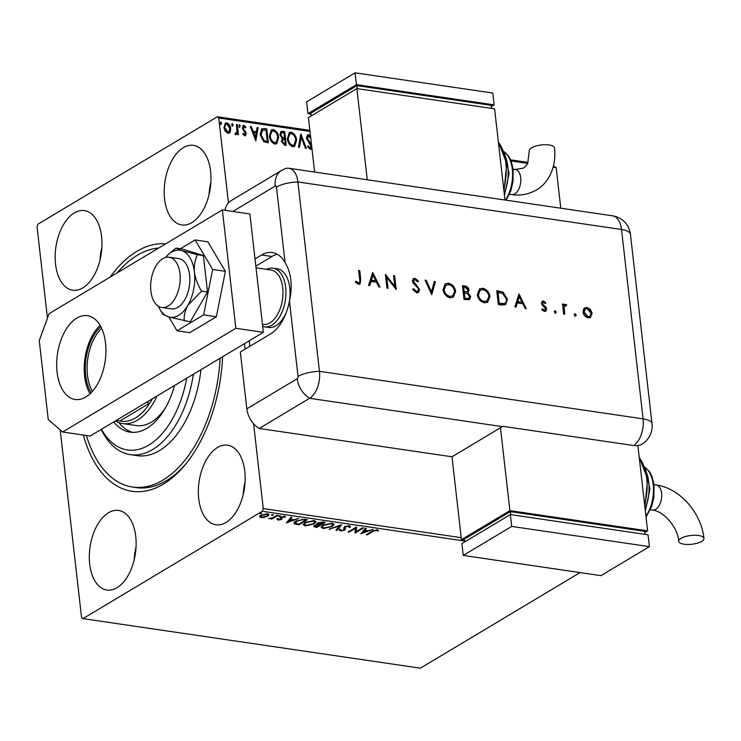 <?xml version="1.0" encoding="UTF-8"?>
<svg xmlns="http://www.w3.org/2000/svg" width="741" height="741" viewBox="0 0 741 741"><rect width="100%" height="100%" fill="white"/><g stroke="black" fill="none" stroke-linecap="round" stroke-linejoin="round"><path stroke-width="1.11" d="M222.615 356.736A124.896 71.145 98.4 0 1 185.861 463.94A124.896 71.145 98.4 0 1 163.418 484.086A124.896 71.145 98.4 0 1 83.353 435.041M110.159 277.097A124.896 71.145 98.4 0 1 136.9 251.31A124.896 71.145 98.4 0 1 165.715 243.835M220.105 358.236A120.663 68.737 98.4 0 1 218.864 372.427A120.663 68.737 98.4 0 1 132.62 487.078L136.066 487.587A120.663 68.737 -81.6 0 0 166.41 480.64A120.663 68.737 -81.6 0 0 186.982 462.532M183.323 147.663A40.218 22.915 -81.6 0 0 164.196 190.493A40.218 22.915 -81.6 0 0 181.749 224.94A40.218 22.915 -81.6 0 0 191.863 222.624A40.218 22.915 -81.6 0 0 210.981 179.794A40.218 22.915 -81.6 0 0 193.438 145.347A40.218 22.915 -81.6 0 0 183.323 147.663M210.898 182.082A40.218 22.915 -81.6 0 0 209.036 194.781M108.455 512.772A40.218 22.915 -81.6 0 0 89.328 555.602A40.218 22.915 -81.6 0 0 106.88 590.049A40.218 22.915 -81.6 0 0 116.995 587.733A40.218 22.915 -81.6 0 0 136.122 544.904A40.218 22.915 -81.6 0 0 118.569 510.456A40.218 22.915 -81.6 0 0 108.455 512.772M136.038 547.182A40.218 22.915 -81.6 0 0 134.167 559.89M217.484 447.499A40.218 22.915 -81.6 0 0 198.356 490.329A40.218 22.915 -81.6 0 0 215.909 524.776A40.218 22.915 -81.6 0 0 226.024 522.461A40.218 22.915 -81.6 0 0 245.151 479.631A40.218 22.915 -81.6 0 0 227.598 445.193A40.218 22.915 -81.6 0 0 217.484 447.499M245.058 481.919A40.218 22.915 -81.6 0 0 243.196 494.618M74.295 212.936A40.218 22.915 -81.6 0 0 55.167 255.765A40.218 22.915 -81.6 0 0 72.72 290.213A40.218 22.915 -81.6 0 0 82.835 287.897A40.218 22.915 -81.6 0 0 101.962 245.067A40.218 22.915 -81.6 0 0 84.409 210.62A40.218 22.915 -81.6 0 0 74.295 212.936M101.869 247.346A40.218 22.915 -81.6 0 0 100.007 260.054M464.588 541.004L262.277 511.29L82.983 618.624L81.547 617.383L60.188 429.891M47.461 318.176L37.05 226.802L38.041 224.106L217.326 116.772L309.877 130.36M230.256 132.037L229.321 133.102L227.95 133.343L225.264 131.314L223.958 127.591L225.357 123.136L226.755 122.895C229.117 123.83 230.451 125.729 230.747 128.591L230.256 132.037L229.071 133.232M235.008 133.343L235.925 133.297L237 131.314L236.36 124.479L237.287 124.618L238.435 134.705L237.509 134.575L237.342 133.084L235.916 134.51L235.175 134.065L235.49 133.056L236.055 133.297M236.527 134.39L235.916 134.51M242.891 133.63L244.197 134.871L245.419 133.352L242.233 128.036L243.854 125.405L245.919 127.054L245.493 127.915L244.104 126.665L243.15 128.119L246.345 133.445L244.882 135.825L242.928 134.13L243.372 133.343L244.762 134.584M243.029 125.553L243.854 125.405L243.372 125.701L245.438 127.341L245.919 127.054M244.104 126.665L243.409 126.952M245.632 135.705L244.882 135.825M263.991 128.536L266.788 128.953L268.362 142.763L266.538 142.494L263.62 141.568L260.147 134.593L261.684 128.804L266.788 128.953M284.711 131.583L286.285 145.393L284.581 145.143L281.413 141.309L282.21 138.539L279.903 134.732L280.978 131.444L284.711 131.583L284.229 131.87L285.757 145.31M300.929 133.964L306.366 148.339L305.357 148.191L301.235 137.289L299.494 147.329L298.484 147.181L300.753 134.075M309.997 131.416L218.762 118.014L228.432 202.886M244.474 343.648L245.095 349.15M253.598 423.722L263.259 508.595L461.217 537.67M553.434 166.132L556.148 167.568L560.78 208.202M556.148 167.568L553.166 167.133M527.546 163.372L511.123 160.964M311.859 147.774L310.127 149.237L307.534 146.561L308.163 145.82L309.979 147.829L310.988 146.255L306.413 138.095L307.487 134.918L308.534 134.732L310.535 136.205M310.914 138.743L308.765 136.159L307.793 136.483M308.765 136.159L307.348 138.252L311.526 144.838M307.672 146.107L309.488 148.117L310.247 147.829M296.613 140.058L294.668 146.366L292.871 146.709C289.583 145.384 287.749 142.744 287.351 138.762L289.323 132.5L291.148 132.176C294.39 133.51 296.205 136.131 296.613 140.058L294.409 146.496M278.69 137.428L276.745 143.726L274.948 144.078C271.669 142.754 269.826 140.105 269.437 136.131L271.401 129.87L273.225 129.545C276.467 130.879 278.292 133.5 278.69 137.428L276.486 143.865M255.849 140.92L250.263 126.526L251.273 126.674L253.014 131.277L256.395 131.778L257.136 127.535L258.137 127.684L255.849 140.92M240.334 126.026L239.695 127.063L238.787 125.794L239.426 124.757L240.334 126.026L239.204 127.35M239.111 124.821L239.843 126.313M233.23 124.979L232.581 126.016L231.683 124.747L232.322 123.71L233.23 124.979L232.1 126.303M232.007 123.775L232.739 125.266M221.642 123.275L221.003 124.312L220.096 123.052L220.735 122.015L221.642 123.275L220.512 124.608M220.42 122.07L221.151 123.571M264.639 517.385L261.119 517.626L259.637 516.653L260.943 515.199L267.529 513.791L269.02 514.643L267.742 516.199L264.593 516.94M277.931 515.403L271.734 519.108L270.808 518.969L271.715 518.422L268.594 518.57L272.651 517.764L277.004 515.264L277.931 515.403M278.042 520.117L277.134 519.33L280.478 519.284L280.228 517.7L280.876 517.088L284.627 516.301L285.693 517.079L281.839 517.199L282.089 518.783L281.432 519.404L278.042 520.117L277.051 518.533M278.208 519.089L278.746 519.654M280.82 518.913L280.228 517.7M284.59 517.348L283.914 516.255M281.469 517.644L282.052 518.404M295.974 523.572L294.473 523.146L294.566 523.933C293.566 523.081 294.01 522.136 295.881 521.118L304.634 519.321L307.432 519.728L298.956 524.804L294.566 523.933L293.973 523.229M316.991 523.618L317.426 524.609L317.694 523.035L322.946 522.007L325.355 522.368L316.87 527.444L313.638 526.527L314.499 525.526L317.426 524.609L316.842 524.044M341.573 524.748L336.951 530.389L335.951 530.241L339.452 525.962L329.078 529.231L341.573 524.748M362.581 527.833L363.507 527.972L355.032 533.048L355.328 528.37L349.002 532.158L348.075 532.019L356.56 526.944L356.273 531.612L362.581 527.833M372.871 531.464L367.23 534.835L366.304 534.706L372.038 531.269L377.206 529.815L378.503 530.741L377.382 531.056L376.345 530.343L372.871 531.464L372.806 530.825M82.983 618.624L420.369 668.178L580.055 572.58M360.904 533.909L365.359 528.24L366.369 528.389L364.896 530.195L368.277 530.695L373.242 529.398L360.876 533.724M344.157 529.343L343.768 527.879L343.861 528.676L344.593 526.74L349.437 525.74L350.289 527.249L349.104 527.388L348.631 526.267L345.51 526.879L344.982 527.425L345.399 529.352L344.584 530.195L340.452 531.065L339.563 529.861L340.814 529.658L341.342 530.547L343.62 530.084L344.157 529.343L343.667 528.083M350.567 526.425L350.289 527.249L350.197 526.453L349.298 526.573M349.104 527.388L348.566 525.684M345.417 526.091L344.889 526.638L345.352 528.889M339.461 530.408L339.563 529.861M340.814 529.658L341.342 530.547M332.274 526.518L323.206 528.528L321.149 527.314L322.965 525.174L332.042 523.183L334.052 524.387L332.274 526.518L332.19 525.777M314.351 523.878L305.283 525.897L303.226 524.684L305.042 522.544L314.128 520.553L316.129 521.757L314.351 523.878L314.267 523.146M286.443 522.97L290.907 517.301L291.917 517.45L290.435 519.265L293.816 519.756L298.78 518.459L286.415 522.785M280.265 516.19L278.783 516.496L278.718 515.958L280.2 515.653L280.265 516.19M278.783 516.496L278.718 515.958L278.783 516.496M273.16 515.143L271.678 515.449L271.614 514.921L273.096 514.606L273.16 515.143M271.678 515.449L271.614 514.921L271.678 515.449M261.573 513.439L260.091 513.754L260.026 513.217L261.508 512.902L261.573 513.439M260.091 513.754L260.026 513.217L260.091 513.754M510.669 159.852L527.99 162.399M262.277 511.29L263.259 508.595M218.762 118.014L217.326 116.772M367.156 534.187L367.23 534.835M378.012 530.065L377.289 530.269L377.382 531.056M377.289 530.269L376.743 529.713M376.752 529.769L376.836 530.5M376.28 529.769L376.345 530.343M365.711 528.296L364.896 530.195M367.684 530.612L366.98 530.862M362.84 532.381L361.608 532.825M364.878 530.065L362.784 531.881L362.868 532.668L367.008 531.158L364.415 530.778L362.868 532.668M364.331 529.991L364.415 530.778M366.934 530.5L367.008 531.158M356.254 531.464L354.939 532.26L355.032 533.048M355.254 527.731L355.328 528.37M348.928 531.51L349.002 532.158M356.597 526.953L356.273 531.612M349.011 526.601L348.539 525.48M345.445 526.323L345.51 526.879M344.889 526.638L345.074 527.675M345.315 528.565L344.584 530.195M340.795 530.315L340.452 531.065M340.369 530.278L339.471 529.074M340.619 525.017L336.868 529.602L336.951 530.389M339.397 525.462L339.452 525.962M330.032 528.889L330.088 529.38M323.113 527.759L323.206 528.528M323.067 527.731L321.186 526.897M333.922 524.017L332.357 525.619M323.817 524.711L322.428 527.018L324.03 528.009L331.347 526.379L332.783 524.674L332.125 523.202M322.78 525.286L322.428 527.018M331.134 523.1L331.208 523.711L323.891 525.313M332.783 524.674L331.208 523.711M324.225 522.201L323.539 522.609M320.205 524.609L319.519 525.017M316.796 526.777L316.87 527.444M315.027 526.397L313.814 526.073M318.528 522.377L318.473 523.498M314.842 525.332L314.916 526.23L315.434 525.647L315.851 526.638L316.815 526.786L319.538 525.156L315.434 525.647L315.37 525.1M318.417 524.23L317.38 524.22M318.982 524.406L319.065 525.091M319.454 524.489L319.538 525.156M319.936 524.563L323.558 522.748L318.621 523.174L318.565 524.295L319.936 524.563M318.556 522.609L318.565 524.295M322.428 521.951L322.492 522.59M323.484 522.09L323.558 522.748M305.19 525.128L305.283 525.897M305.144 525.1L303.273 524.267M315.999 521.386L314.434 522.979M305.903 522.081L304.514 524.387L306.107 525.369L313.424 523.748L314.86 522.044L314.203 520.562M304.866 522.655L304.514 524.387M313.221 520.469L313.286 521.08L305.968 522.683M314.86 522.044L313.286 521.08M306.302 519.561L305.616 519.978M296.743 520.645L295.863 523.526L298.901 524.156L298.956 524.804M295.631 521.275L295.196 522.127L295.863 523.526M298.901 524.156L305.635 520.117L301.948 519.737L296.808 521.256M305.561 519.46L305.635 520.117M301.883 519.2L301.948 519.737M291.259 517.357L290.435 519.265M293.223 519.673L292.519 519.932M288.379 521.442L287.156 521.886M290.416 519.135L288.323 520.942L288.406 521.738L292.556 520.219L289.963 519.839L288.406 521.738M289.87 519.052L289.963 519.839M292.473 519.561L292.556 520.219M280.728 518.126L280.802 518.737M280.533 518.394L280.135 516.912M285.109 516.412L284.563 517.107M284.498 516.56L283.877 515.986L284.498 516.56M281.775 516.672L281.839 517.199M281.376 516.801L281.728 517.329L281.376 516.801M282.006 517.996L281.432 519.404M281.348 518.617L280.82 518.885M272.401 517.866L271.697 518.283M271.66 518.459L271.734 519.108M259.554 515.866L261.119 517.626M268.853 514.291L267.649 515.412L267.742 516.199M261.805 514.754L260.86 516.542L261.879 517.172L266.816 516.06L267.834 514.875L267.584 513.8M260.989 515.171L260.86 516.542M266.714 513.717L266.769 514.245L261.879 515.338M267.834 514.875L266.769 514.245M307.265 135.094L308.534 134.732M308.052 135.029L310.692 137.585M308.275 136.446L307.348 138.252M306.857 138.539L307.32 139.947L307.802 139.651M307.32 139.947L310.711 144.449L311.192 144.162M310.711 144.449L311.711 146.459M311.424 146.625L310.775 149.191M309.488 148.117L310.034 148.024M300.633 134.76L305.737 148.246M299.077 147.274L301.235 137.289M289.083 132.667L291.148 132.176M290.657 132.472C293.899 133.797 295.724 136.427 296.131 140.355M289.611 134.038L287.795 139.197C288.11 142.346 289.574 144.476 292.186 145.579L293.834 145.143M288.277 138.9C288.592 142.059 290.055 144.18 292.667 145.282L294.075 145.014L295.687 139.929C295.372 136.798 293.927 134.686 291.333 133.602L289.87 133.871L287.795 139.197M292.186 145.579L292.667 145.282M280.746 131.611L282.302 131.231M281.821 131.518L284.229 131.87M281.284 133L280.348 135.158L282.08 137.835L284.044 138.289L284.535 137.993L283.942 132.861L281.506 132.815L280.83 134.871L282.571 137.548L284.535 137.993M282.719 139.632L281.858 141.716L283.747 143.986L284.711 144.134L285.192 143.837L284.692 139.41L282.942 139.447L282.34 141.42L284.238 143.698L285.192 143.837M283.747 143.986L284.238 143.698M281.858 141.716L282.34 141.42M282.08 137.835L282.571 137.548M280.348 135.158L280.83 134.871M271.16 130.036L273.225 129.545M272.744 129.842C275.985 131.166 277.801 133.797 278.208 137.715M271.688 131.407L269.872 136.566C270.187 139.716 271.651 141.846 274.263 142.939L275.911 142.504M270.363 136.27C270.678 139.428 272.142 141.55 274.754 142.652L276.161 142.383L277.764 137.298C277.458 134.158 276.004 132.055 273.42 130.972L271.947 131.231L269.872 136.566M274.263 142.939L274.754 142.652M266.306 129.24L267.834 142.68M261.443 128.971L263.509 128.832M262.11 130.36L260.582 135.019L263.472 140.633L266.788 141.494L267.279 141.207L266.028 130.231L262.064 130.379M263.472 140.633L267.279 141.207M260.582 135.019L261.073 134.732L263.953 140.336M262.592 130.073L261.073 134.732M250.402 126.906L251.273 126.674M250.782 126.961L252.533 131.574L253.014 131.277M252.533 131.574L256.395 131.778M257.071 127.887L258.137 127.684M257.655 127.971L255.506 140.401M253.57 132.75L253.089 133.047L254.913 137.872L256.164 133.13L253.57 132.75L255.395 137.576M242.807 125.729L243.372 125.701M243.613 126.952L243.15 128.119M242.668 128.406L243.002 129.406L243.483 129.119M243.002 129.406L244.104 130.592L244.586 130.296M244.104 130.592L245.382 132.13L245.864 131.842M245.382 132.13L245.855 133.732L246.345 133.445M245.855 133.732L245.373 135.807M236.398 124.849L237.287 124.618M236.805 124.905L237.907 134.63M235.434 134.806L237.342 133.084M225.125 123.302L226.755 122.895M226.274 123.191C228.636 124.127 229.96 126.016 230.266 128.878L230.747 128.591M230.266 128.878L229.775 132.333M225.681 124.488L224.393 128.008L227.33 132.389L228.497 132.046M224.884 127.721L227.811 132.102L228.747 131.935L229.821 128.443L226.903 124.136L225.912 124.321L224.393 128.008M227.33 132.389L227.811 132.102M157.036 395.99A59.271 33.762 98.4 0 1 137.511 420.147A59.271 33.762 98.4 0 1 122.608 423.556L136.381 425.584A59.271 33.762 -81.6 0 0 165.743 407.337M118.792 422.592A66.681 37.986 -81.6 0 0 132.741 432.374M174.506 385.533A66.681 37.986 98.4 0 1 130.138 432.151A66.681 37.986 98.4 0 1 113.706 421.935M117.171 272.901A120.663 68.737 98.4 0 1 158.704 248.031M193.345 374.251A88.911 50.647 98.4 0 1 130.351 454.65L137.233 455.659A88.911 50.647 -81.6 0 0 200.783 371.185A88.911 50.647 -81.6 0 0 200.959 369.703M130.351 454.65A88.911 50.647 98.4 0 1 101.202 429.419M101.489 429.252A84.678 48.239 -81.6 0 0 148.821 445.082A84.678 48.239 -81.6 0 0 186.723 378.225M132.62 487.078A120.663 68.737 98.4 0 1 86.401 435.486M91.134 392.767A40.431 23.036 98.4 0 1 100.832 326.716M101.656 328.393A39.162 22.304 -81.6 0 0 92.403 391.396M146.181 402.493L149.877 403.039L119.912 420.981A57.159 32.558 -81.6 0 0 135.566 417.924A57.159 32.558 -81.6 0 0 149.877 403.039A57.159 32.558 -81.6 0 0 152.322 398.815M122.608 423.556A59.271 33.762 98.4 0 1 115.327 420.962M119.912 420.981L116.217 420.434M286.61 311.6A29.64 16.886 98.4 0 1 275.976 325.725A29.64 16.886 98.4 0 1 268.52 327.429L264.389 326.827A29.64 16.886 98.4 0 1 262.703 326.42M249.226 340.804L249.847 346.306M266.501 269.363A29.64 16.886 98.4 0 1 273.003 268.177L277.134 268.788A29.64 16.886 98.4 0 1 289.407 301.365M168.114 306.005A25.398 14.468 -81.6 0 0 180.193 278.949A25.398 14.468 -81.6 0 0 169.105 257.201A25.398 14.468 -81.6 0 0 162.714 258.665A25.398 14.468 -81.6 0 0 150.636 285.711A25.398 14.468 -81.6 0 0 161.723 307.469A25.398 14.468 -81.6 0 0 168.114 306.005M262.481 324.401L262.981 324.475A27.519 15.672 -81.6 0 0 269.9 322.891A27.519 15.672 -81.6 0 0 282.979 293.584A27.519 15.672 -81.6 0 0 270.974 270.02L256.034 267.825M273.003 268.177A29.64 16.886 98.4 0 1 285.933 293.556A29.64 16.886 98.4 0 1 271.845 325.123A29.64 16.886 98.4 0 1 264.389 326.827M85.799 397.037A42.339 24.12 98.4 0 1 75.147 399.473A42.339 24.12 98.4 0 1 56.677 363.22A42.339 24.12 98.4 0 1 76.805 318.13A42.339 24.12 98.4 0 1 87.457 315.694A42.339 24.12 98.4 0 1 105.926 351.956A42.339 24.12 98.4 0 1 85.799 397.037M90.05 393.814A42.339 24.12 98.4 0 1 100.1 325.401M222.356 209.925L249.893 213.973L263.379 332.329L90.143 436.041L62.605 431.994L48.248 419.517L39.254 340.619L49.119 313.638L222.356 209.925L235.842 328.282L62.605 431.994M263.379 332.329L235.842 328.282M168.846 317L177.053 330.801L189.789 332.672L216.372 316.759L225.384 271.326L207.832 241.807L195.087 239.936L180.434 248.707M177.053 330.801L203.627 314.888L216.372 316.759M203.627 314.888L212.648 269.455L225.384 271.326M212.648 269.455L195.087 239.936M170.124 308.599A25.398 14.468 -81.6 0 0 171.366 308.886A25.398 14.468 -81.6 0 0 189.196 286.952A25.398 14.468 -81.6 0 0 179.989 258.896A25.398 14.468 -81.6 0 0 178.748 258.618L169.105 257.201M158.379 306.218A33.873 19.294 -81.6 0 0 159.954 309.377L162.825 314.323L168.476 316.889L190.224 321.816L207.526 291.982L203.377 255.543L181.916 248.92L175.978 248.05L167.957 254.858A33.873 19.294 -81.6 0 0 165.549 257.433M184.287 320.936C183.787 315.944 184.972 310.729 187.862 305.283L201.589 291.111L207.526 291.982M201.589 291.111C197.828 285.118 195.448 278.792 194.438 272.142C193.929 265.611 194.929 259.785 197.439 254.672L203.377 255.543M197.439 254.672L181.628 250.615L175.978 248.05M159.954 309.377A33.873 19.294 -81.6 0 0 168.476 316.889A33.873 19.294 -81.6 0 0 187.862 305.283A33.873 19.294 -81.6 0 0 194.438 272.142A33.873 19.294 -81.6 0 0 181.628 250.615A33.873 19.294 -81.6 0 0 167.957 254.858M225.005 210.324A21.165 15.774 -120.9 0 1 231.211 200.579L281.608 170.411A21.165 15.774 59.1 0 0 275.272 186.047L232.813 211.463M502.398 426.621L309.608 398.306A21.165 12.06 -81.6 0 0 319.473 371.324L643.086 418.86L621.514 229.488A21.165 7.345 173.5 0 1 630.434 234.341L652.006 423.713A21.165 21.165 0 0 1 642.919 443.59A21.156 15.756 -120.9 0 1 633.703 445.536L502.88 426.316A21.165 12.06 98.4 0 1 502.398 426.621L452.001 456.789L259.211 428.474L309.608 398.306L259.211 428.474A21.165 15.774 -120.9 0 1 246.827 408.884L240.343 352.003L270.632 333.867A42.339 24.12 -81.6 0 0 289.453 301.105C292.769 285.822 291.306 272.938 285.053 262.444A42.339 24.12 -81.6 0 0 272.29 252.533A42.339 24.12 -81.6 0 0 261.638 254.969L255.015 258.933M277.301 254.283A42.339 24.12 -81.6 0 0 271.966 256.479L255.84 266.139M246.827 408.884L297.215 378.707A21.165 15.774 -120.9 0 0 309.608 398.306A21.165 12.06 -81.6 0 0 319.473 371.324L297.901 181.962A21.165 12.06 -81.6 0 0 285.109 168.716L281.608 170.411M574.219 314.684L575.09 313.684L576.22 314.981L575.349 315.981L574.219 314.684M574.59 313.767L575.738 315.268L576.22 314.981M575.85 315.898L575.349 315.981M554.287 311.757L555.157 310.757L556.296 312.054L555.426 313.054L554.287 311.757M554.657 310.84L555.815 312.341L556.296 312.054M555.917 312.971L555.426 313.054M518.996 293.955L526.286 308.608L525.11 308.432L522.822 303.745L517.357 302.939L516.032 307.098L514.847 306.922L518.996 293.955M477.306 294.677L479.584 288.851L482.724 288.277C486.689 289.212 489.106 291.945 489.968 296.474L487.624 302.282L484.475 302.81C480.566 301.865 478.177 299.151 477.306 294.677M443.007 289.648L445.295 283.812L448.435 283.247C452.399 284.173 454.807 286.906 455.669 291.435L453.335 297.243L450.185 297.771C446.277 296.826 443.887 294.121 443.007 289.648M416.599 292.843L412.589 289.286L413.534 288.731L416.442 291.426L417.785 291.185L418.535 289.435L417.943 288.017L413.33 283.321L412.422 281.126L413.432 278.607L415.025 278.338L418.498 281.145L417.618 281.849L415.062 279.737L414.062 279.885L413.497 281.228L419.619 289.611L418.332 292.556L416.599 292.843M372.704 272.466L379.994 287.119L378.818 286.943L376.53 282.256L371.065 281.45L369.74 285.609L368.555 285.433L372.704 272.466M297.215 378.707A1.769 1.01 -81.6 0 0 298.039 376.456A21.165 7.345 173.5 0 1 319.473 371.324L297.901 181.962A21.165 12.06 -81.6 0 0 288.86 168.263A21.165 12.06 -81.6 0 0 283.534 169.485M355.476 281.617L357.134 282.877L358.431 282.905C359.765 282.608 360.191 281.497 359.691 279.589L358.644 270.4L359.728 270.567L360.784 279.885L359.978 284.099L358.533 284.312L355.439 282.293L355.958 281.321L358.94 282.877M388.025 288.295L386.941 288.138L385.366 274.327L394.796 286.397L393.554 275.532L394.638 275.689L396.213 289.499L386.783 277.449L388.025 288.295M431.744 294.714L425.075 280.163L426.232 280.33L431.484 291.806L434.263 281.506L435.421 281.682L431.744 294.714M464.023 299.457L462.458 285.655L464.802 285.998C467.025 286.165 468.432 287.499 469.025 289.981L467.969 292.714L470.683 296.585L469.451 299.623L464.023 299.457M502.055 305.042L498.322 304.495L496.748 290.685L503.065 292.102L507.446 299.216L505.584 304.681L502.055 305.042M543.542 302.263L542.56 303.449L542.958 304.412L546.08 307.283L546.673 308.904L545.728 311.229L544.422 311.442L541.754 309.71L542.356 308.877L544.227 310.192L545.598 308.802L542.06 304.959L541.476 303.347L542.292 301.198L543.403 301.022L545.821 302.791L545.191 303.551L543.542 302.263L542.783 302.55M541.875 309.164L543.746 310.488L544.783 310.173M565.661 305.514L564.16 307.432L564.744 314.249L563.669 314.091L562.521 304.005L563.595 304.162L563.771 305.644L564.688 304.495L566.708 304.783L566.235 305.774L564.781 305.82M583.825 308.599L586.983 307.422L590.521 309.581L592.133 313.341L590.466 317.509L588.178 317.87C585.362 317.194 583.649 315.24 583.019 312.007L583.825 308.599M288.86 168.263L374.927 180.906A21.165 12.06 98.4 0 1 375.159 180.943L523.202 202.691A21.165 12.06 -81.6 0 0 522.961 202.654A21.165 12.06 -81.6 0 0 522.729 202.617M358.681 270.771L359.728 270.567M359.237 270.854L360.302 280.181L359.728 284.22M357.134 282.877L357.616 282.59M357.94 283.192L358.7 283.062M372.51 273.068L379.318 287.017M369.361 285.554L371.065 281.45M373.075 275.17L371.009 280.413L375.798 280.756L373.075 275.17L371.491 280.126L375.798 280.756M371.009 280.413L371.491 280.126M385.459 275.106L394.314 286.693L394.796 286.397M393.601 275.902L394.638 275.689M394.156 275.976L395.638 289.036M387.497 288.221L386.302 277.745L386.783 277.449M412.598 289.286L413.534 288.731M413.043 289.027L415.951 291.713L416.442 291.426M415.951 291.713L417.526 291.315M413.191 278.773L415.025 278.338M414.534 278.625L418.017 281.432L418.498 281.145M413.839 280.061L413.497 281.228M413.015 281.515L414.006 283.414L414.497 283.127M414.006 283.414L415.784 285.026L416.266 284.739M415.784 285.026L419.128 289.898L419.619 289.611M419.128 289.898L418.091 292.686M425.251 280.552L426.232 280.33M425.742 280.617L431.003 292.093L431.484 291.806M434.17 281.858L435.421 281.682M434.939 281.969L431.586 294.381M445.063 283.96L448.435 283.247M447.953 283.534C451.908 284.461 454.326 287.193 455.187 291.732L455.669 291.435M455.187 291.732L453.084 297.382M445.73 285.322L443.609 290.083C444.341 293.714 446.304 295.9 449.491 296.641L452.519 295.992M454.585 291.278C453.844 287.628 451.871 285.424 448.648 284.664L445.98 285.155L444.091 289.796C444.832 293.427 446.795 295.613 449.982 296.354L452.77 295.863L454.585 291.278M449.491 296.641L449.982 296.354M443.609 290.083L444.091 289.796M462.495 286.017L464.32 286.285C466.543 286.461 467.951 287.786 468.534 290.268L469.025 289.981M468.534 290.268L467.969 292.714M467.478 293.001L470.202 296.872L470.683 296.585M470.202 296.872L469.201 299.753M466.006 298.716L468.812 298.271L469.609 296.428L467.349 293.668L464.366 293.065L463.875 293.362L464.459 298.493L468.553 298.401M464.44 292.047L467.2 291.621L467.942 289.842L465.163 287.443L463.699 287.23L463.208 287.517L463.718 291.945L466.941 291.741M463.718 291.945L464.931 291.759M463.699 287.23L464.199 291.648M464.459 298.493L466.487 298.428M464.366 293.065L464.95 298.206M479.362 288.999L482.724 288.277M482.243 288.573C486.207 289.499 488.615 292.232 489.477 296.761L489.968 296.474M489.477 296.761L487.383 302.421M480.02 290.352L477.899 295.122C478.64 298.753 480.603 300.939 483.79 301.68L486.818 301.031M488.884 296.317C488.143 292.667 486.161 290.463 482.947 289.703L480.27 290.194L478.39 294.835C479.121 298.466 481.085 300.642 484.271 301.392L487.059 300.892L488.884 296.317M483.79 301.68L484.271 301.392M477.899 295.122L478.39 294.835M496.794 291.056L503.065 292.102M502.574 292.399L506.955 299.512L507.446 299.216M506.955 299.512L505.334 304.82M503.547 303.884L504.028 303.597C505.862 302.995 506.64 301.485 506.362 299.058L502.583 293.316L497.507 292.556L498.758 303.532L503.547 303.884L504.64 303.393M497.989 292.26L499.239 303.236L504.399 303.551M498.758 303.532L499.239 303.236M518.802 294.557L525.61 308.506M515.662 307.043L517.357 302.939M519.367 296.659L517.301 301.902L522.09 302.245L519.367 296.659L517.783 301.615L522.09 302.245M517.301 301.902L517.783 301.615M542.051 301.374L543.403 301.022M542.921 301.309L545.339 303.078L545.821 302.791M543.06 302.55L542.56 303.449M542.069 303.745L542.477 304.699L542.958 304.412M542.477 304.699L545.598 307.571L546.08 307.283M545.598 307.571L546.191 309.192L546.673 308.904M546.191 309.192L545.487 311.35M543.746 310.488L544.561 310.349M555.815 312.341L554.935 313.35M562.558 304.375L563.595 304.162M563.114 304.449L563.28 305.94L563.771 305.644M564.457 304.671L565.726 304.301M565.244 304.588L566.708 304.783M566.226 305.079L565.967 305.616M565.179 305.801L564.16 307.432M563.679 307.719L564.225 314.175M575.738 315.268L574.868 316.277M584.482 307.95L586.983 307.422M586.502 307.71L590.04 309.868L590.521 309.581M590.04 309.868L591.651 313.628L592.133 313.341M591.651 313.628L590.216 317.639M585.186 309.117L583.621 312.461L587.548 316.916L589.567 316.453M591.059 313.193L587.122 308.664L585.427 308.951L584.103 312.174L588.03 316.629L589.827 316.324L591.059 313.193M587.548 316.916L588.03 316.629M583.621 312.461L584.103 312.174M511.596 194.596C520.553 195.893 528.805 194.346 536.364 189.955C547.831 183.657 556.704 167.929 554.518 147.885A12.699 4.409 173.5 0 0 545.469 144.717A12.699 4.409 173.5 0 0 531.566 147.811A12.699 4.409 173.5 0 0 529.278 150.766L527.796 162.853C527.444 164.307 525.953 166.077 523.322 168.161L515.282 169.457A12.699 7.234 -81.6 0 1 520.71 177.673A12.699 7.234 -81.6 0 1 514.791 193.864A12.699 7.234 -81.6 0 1 511.596 194.596L509.456 194.281M504.973 200.014L494.58 108.825L356.875 88.596L308.423 117.606L314.619 172.051M356.875 88.596L367.267 179.785M311.22 115.939L310.905 113.188L356.94 85.632L357.282 88.661M356.94 85.632L491.2 105.352L491.552 108.381M356.43 84.659L355.078 72.822L306.626 101.832L307.969 113.66L356.43 84.659L494.136 104.879L491.339 106.556M355.078 72.822L492.784 93.042L494.136 104.879M311.007 114.114L307.969 113.66M701.662 541.375A12.699 4.409 -6.5 0 1 687.759 544.468A12.699 4.409 -6.5 0 1 678.71 541.291A12.699 4.409 -6.5 0 1 681.007 538.337A12.699 4.409 -6.5 0 1 694.901 535.252A12.699 4.409 -6.5 0 1 703.95 538.42A12.699 4.409 -6.5 0 1 701.662 541.375M637.89 445.545L647.606 530.862L509.901 510.632L500.462 427.789M464.477 540.087L461.439 539.643L509.901 510.632M644.809 532.538L647.606 530.862M645.022 534.363L644.67 531.334L510.41 511.614L464.375 539.17L464.69 541.912M461.439 539.643L452.001 456.789M510.753 514.643L510.41 511.614M510.345 514.578L461.893 543.588L463.245 555.426L600.951 575.646L649.403 546.645L648.06 534.807L510.345 514.578L511.698 526.416L463.245 555.426M649.403 546.645L511.698 526.416M315.082 526.434L315.166 527.194M297.048 523.85L297.132 524.545M304.56 519.311L304.644 519.969M309.108 142.374L309.59 142.077M283.581 138.215L284.062 137.928M266.186 141.411L266.667 141.114M285.053 262.444L276.467 187.084A1.769 1.01 -81.6 0 0 275.272 186.047M298.039 376.456L289.453 301.105M522.961 202.654L612.474 215.798A21.165 12.06 -81.6 0 1 621.514 229.488L297.901 181.962A21.165 7.345 173.5 0 0 276.467 187.084M271.966 256.479L261.638 254.969M633.703 445.536A21.165 12.06 -81.6 0 0 643.086 418.86A21.165 7.345 173.5 0 1 652.006 423.713M360.302 280.181L360.784 279.885M464.32 286.285L464.802 285.998M498.693 291.333L499.184 291.046M500.138 303.736L500.629 303.44M543.848 305.922L544.339 305.635M563.873 311.155L564.364 310.859M503.741 189.159A42.339 24.12 -81.6 0 0 498.387 142.226M504.26 193.707A33.873 19.294 -81.6 0 0 505.686 157.268M505.399 200.079A29.64 16.886 -81.6 0 0 504.13 151.877M678.71 541.291C677.737 526.684 663.01 510.771 652.478 510.104A12.699 7.234 -81.6 0 0 655.674 509.373A12.699 7.234 -81.6 0 0 661.593 493.191A12.699 7.234 -81.6 0 0 656.174 484.975C679.886 488.087 701.403 512.967 703.95 538.42M644.624 504.677A42.339 24.12 -81.6 0 0 639.279 457.734M645.142 509.215A33.873 19.294 -81.6 0 0 646.569 472.777M645.93 516.116A29.64 16.886 -81.6 0 0 645.013 467.395M349.317 526.749L349.224 525.962M344.945 527.824L344.852 527.036M340.73 530.148L340.638 529.361M318.056 523.859L317.963 523.072M278.218 519.228L278.125 518.441M280.82 518.82L280.728 518.033M284.59 517.227L284.498 516.431M289.87 133.871L289.379 134.158M294.075 145.014L293.593 145.301M282.942 139.447L282.451 139.734M281.506 132.815L281.024 133.102M271.947 131.231L271.465 131.528M276.161 142.383L275.671 142.67M225.912 124.321L225.431 124.608M228.747 131.935L228.256 132.222M161.723 307.469L171.366 308.886M256.405 271.086L258.072 285.767M630.434 234.341A21.165 21.165 0 0 0 612.474 215.798M417.785 291.185L417.303 291.472M414.062 279.885L413.58 280.172M452.77 295.863L452.279 296.15M445.98 285.155L445.489 285.452M467.2 291.621L466.719 291.908M468.812 298.271L468.331 298.558M487.059 300.892L486.578 301.189M480.27 290.194L479.788 290.481M589.827 316.324L589.336 316.611M585.427 308.951L584.936 309.238M498.313 141.587L506.724 163.474L504 191.465M504.76 153.795L509.067 173.542L504.445 195.402M504.056 151.673L508.446 155.897L511.049 160.76L513.115 168.948L512.994 181.721L510.771 190.937L506.159 200.19M513.143 169.152L515.282 169.457M654.034 484.66L656.174 484.975M644.939 467.182L649.329 471.415L651.932 476.278L654.007 484.457L653.886 497.239L651.663 506.446L646.041 517.07M645.652 469.312L649.959 489.051L645.337 510.92M639.205 457.095L647.606 478.982L644.883 506.983M650.339 509.789L652.478 510.104"/></g></svg>
